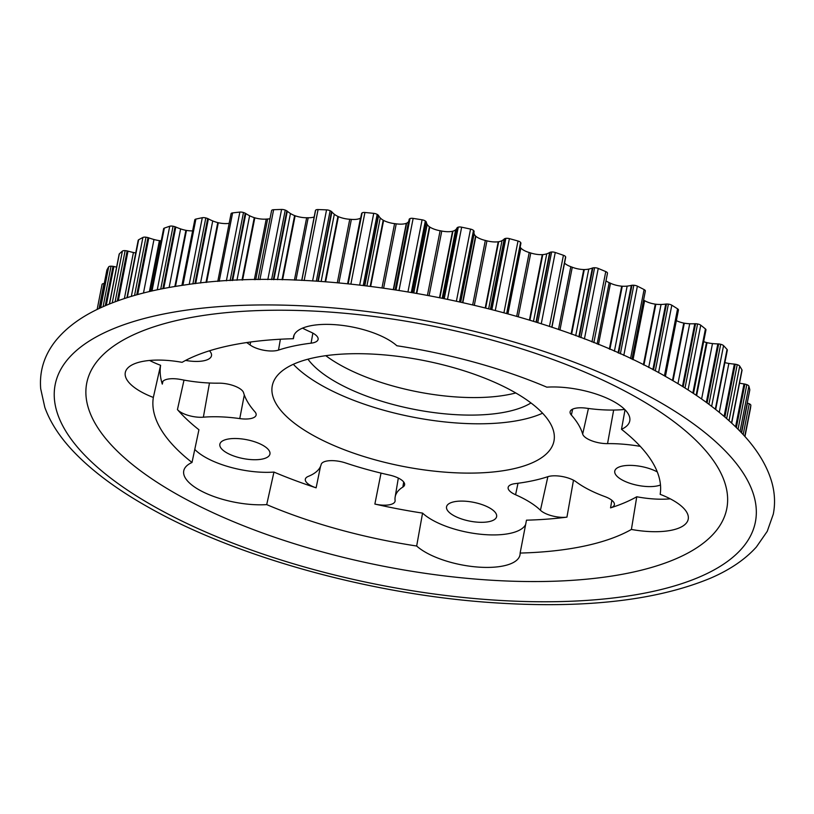 <?xml version="1.0" encoding="UTF-8"?>
<svg xmlns="http://www.w3.org/2000/svg" width="814" height="814" viewBox="0 0 814 814"><rect width="100%" height="100%" fill="white"/><g stroke="black" fill="none" stroke-linecap="round" stroke-linejoin="round"><path stroke-width="1.22" d="M573.483 480.199L566.941 517.134A257.092 96.622 -168.9 0 1 526.475 520.177L520.126 553.062A258.028 96.968 -168.9 0 0 631.399 529.446A55.82 20.981 -168.9 0 0 688.217 519.22A55.82 20.981 -168.9 0 0 660.164 494.332A258.028 96.968 -168.9 0 0 621.499 429.304A55.82 20.981 -168.9 0 0 629.761 420.93A55.82 20.981 -168.9 0 0 603.825 396.866A55.82 20.981 -168.9 0 0 546.804 387.159A258.028 96.968 -168.9 0 0 396.845 345.747A55.82 20.981 -168.9 0 0 337.037 324.837A55.82 20.981 -168.9 0 0 293.528 336.843A55.82 20.981 -168.9 0 0 293.386 338.705A258.028 96.968 -168.9 0 0 182.092 362.332A55.82 20.981 -168.9 0 0 125.295 372.558A55.82 20.981 -168.9 0 0 140.812 391.636A55.82 20.981 -168.9 0 0 153.337 397.446A258.028 96.968 -168.9 0 0 192.012 462.474A55.82 20.981 -168.9 0 0 183.75 470.858A55.82 20.981 -168.9 0 0 199.267 489.936A55.82 20.981 -168.9 0 0 266.707 504.619A258.028 96.968 -168.9 0 0 416.666 546.021A55.82 20.981 -168.9 0 0 425.956 552.523A55.82 20.981 -168.9 0 0 484.065 567.378A55.82 20.981 -168.9 0 0 519.983 554.934A55.82 20.981 -168.9 0 0 520.126 553.062M525.63 524.552A55.82 20.981 11.1 0 1 487.708 534.788A55.82 20.981 11.1 0 1 432.326 520.034A55.82 20.981 11.1 0 1 422.568 513.105A257.092 96.622 -168.9 0 1 374.878 504.059L381.023 473.107M194.77 449.42A55.82 20.981 11.1 0 0 205.647 457.448A55.82 20.981 11.1 0 0 273.952 472.079L266.707 504.619M149.613 360.46A55.82 20.981 11.1 0 0 160.602 365.303L153.337 397.446M160.602 365.303A257.092 96.622 -168.9 0 0 162.291 384.106A17.867 6.716 11.1 0 1 162.21 382.631A17.867 6.716 11.1 0 1 180.983 379.538A77.818 29.243 11.1 0 0 218.701 383.17A17.867 6.716 11.1 0 1 243.579 392.735A173.504 65.201 11.1 0 0 254.884 411.762A17.867 6.716 11.1 0 1 256.135 414.957A17.867 6.716 11.1 0 1 250.885 418.528A17.867 6.716 11.1 0 1 239.764 418.599L244.302 394.973M280.382 339.235L278.51 350.091A17.867 6.716 11.1 0 1 276.943 350.508A17.867 6.716 11.1 0 1 250.04 344.922L250.681 342.002M302.543 328.134A77.818 29.243 11.1 0 0 310.673 332.051A17.867 6.716 11.1 0 1 318.111 339.316A17.867 6.716 11.1 0 1 312.861 342.887A17.867 6.716 11.1 0 1 311.08 343.172L312.861 333.119M273.952 472.079A257.092 96.622 -168.9 0 0 316.117 487.83A17.867 6.716 11.1 0 1 305.342 479.151A17.867 6.716 11.1 0 1 308.292 476.394A77.818 29.243 11.1 0 0 321.154 464.519A17.867 6.716 11.1 0 1 345.624 462.963A173.504 65.201 11.1 0 0 389.499 475.071A17.867 6.716 11.1 0 1 404.609 484.798A17.867 6.716 11.1 0 1 402.849 487.077A77.818 29.243 11.1 0 0 395.156 497.018A77.818 29.243 11.1 0 0 395.095 500.356A17.867 6.716 11.1 0 1 395.085 501.129A17.867 6.716 11.1 0 1 389.835 504.7A17.867 6.716 11.1 0 1 374.878 504.059M514.061 391.982A143.529 53.938 -168.9 0 0 364.631 353.785A143.529 53.938 -168.9 0 0 272.283 385.765A143.529 53.938 -168.9 0 0 312.179 434.829A143.529 53.938 -168.9 0 0 461.609 473.015A143.529 53.938 -168.9 0 0 553.968 441.035A143.529 53.938 -168.9 0 0 514.061 391.982M293.325 364.296A143.529 53.938 -168.9 0 0 321.856 385.521A143.529 53.938 -168.9 0 0 542.592 413.197M177.391 494.566A326.129 122.568 11.1 0 1 182.326 319.251A326.129 122.568 11.1 0 1 636.11 397.201A326.129 122.568 11.1 0 1 631.176 572.527A326.129 122.568 11.1 0 1 177.391 494.566M605.992 280.871A13.777 5.179 -168.9 0 0 609.177 282.641L610.5 283.241A13.777 5.179 -168.9 0 0 621.703 286.172A4.436 1.669 -168.9 0 0 622.262 286.223A17.532 6.583 -168.9 0 0 627.156 286.111A28.582 10.745 -168.9 0 0 630.484 285.582A28.582 10.745 -168.9 0 0 631.328 285.388L618.091 352.859M564.55 263.085A13.777 5.179 -168.9 0 0 570.807 266.677L572.273 267.236A13.777 5.179 -168.9 0 0 583.75 269.546A4.436 1.669 -168.9 0 0 584.289 269.556A17.532 6.583 -168.9 0 0 588.766 269.098A28.582 10.745 -168.9 0 0 588.868 269.078A28.582 10.745 -168.9 0 0 592.348 268.06L578.856 336.854M520.197 246.968A17.532 6.583 -168.9 0 0 520.634 247.792A4.436 1.669 -168.9 0 0 520.848 248.036A13.777 5.179 -168.9 0 0 529.222 252.513L530.779 252.991A13.777 5.179 -168.9 0 0 542.277 254.64A4.436 1.669 -168.9 0 0 542.775 254.619A17.532 6.583 -168.9 0 0 545.146 254.263A17.532 6.583 -168.9 0 0 546.754 253.826A28.582 10.745 -168.9 0 0 549.664 252.482A22.833 8.578 11.1 0 1 550.101 252.259A7.499 2.818 11.1 0 1 551.617 252.004A3.917 1.475 11.1 0 1 555.26 252.493A330.097 124.054 11.1 0 1 563.42 255.281A3.917 1.475 11.1 0 1 565.598 256.786A7.499 2.818 11.1 0 1 565.659 257.428A7.499 2.818 11.1 0 1 565.628 257.57M474.013 231.99A28.582 10.745 -168.9 0 0 474.124 233.771A17.532 6.583 -168.9 0 0 475.579 236.06A4.436 1.669 -168.9 0 0 475.864 236.294A13.777 5.179 -168.9 0 0 485.327 240.435L486.945 240.842A13.777 5.179 -168.9 0 0 498.219 241.789A4.436 1.669 -168.9 0 0 498.667 241.727A17.532 6.583 -168.9 0 0 499.023 241.656A17.532 6.583 -168.9 0 0 502.035 240.629A28.582 10.745 -168.9 0 0 504.212 239.011A22.833 8.578 11.1 0 1 504.538 238.746A7.499 2.818 11.1 0 1 505.84 238.37A3.917 1.475 11.1 0 1 509.391 238.634A330.097 124.054 11.1 0 1 518.009 241.015A3.917 1.475 11.1 0 1 520.604 242.44A7.499 2.818 11.1 0 1 520.919 243.264L507.122 313.624M409.157 219.434A22.833 8.578 11.1 0 1 409.177 219.302A22.833 8.578 11.1 0 1 409.208 219.18A7.499 2.818 11.1 0 1 410.002 218.6A3.917 1.475 11.1 0 1 413.146 218.406A330.097 124.054 11.1 0 1 422.09 219.811A3.917 1.475 11.1 0 1 425.325 221.011A7.499 2.818 11.1 0 1 426.221 221.856A22.833 8.578 11.1 0 1 426.333 222.222A28.582 10.745 -168.9 0 0 427.197 224.491A17.532 6.583 -168.9 0 0 429.416 226.801A4.436 1.669 -168.9 0 0 429.772 227.025A13.777 5.179 -168.9 0 0 440.109 230.738L441.768 231.044A13.777 5.179 -168.9 0 0 452.289 231.329A13.777 5.179 -168.9 0 0 452.543 231.268A4.436 1.669 -168.9 0 0 452.676 231.247A4.436 1.669 -168.9 0 0 452.94 231.176L439.906 297.619M452.543 231.268L439.54 297.537M347.812 283.76L361.579 213.573A7.499 2.818 11.1 0 1 362.098 212.912A3.917 1.475 11.1 0 1 364.926 212.485A330.097 124.054 11.1 0 1 373.728 213.36A3.917 1.475 11.1 0 1 377.187 214.397A7.499 2.818 11.1 0 1 378.337 215.232A22.833 8.578 11.1 0 1 378.571 215.598A28.582 10.745 -168.9 0 0 380.25 217.928A17.532 6.583 -168.9 0 0 383.191 220.207A4.436 1.669 -168.9 0 0 383.608 220.431A13.777 5.179 -168.9 0 0 394.587 223.626L396.235 223.84A13.777 5.179 -168.9 0 0 404.731 223.779A13.777 5.179 -168.9 0 0 406.288 223.331L393.315 289.448M315.394 210.948A7.499 2.818 11.1 0 1 315.415 210.653A7.499 2.818 11.1 0 1 315.618 210.205A3.917 1.475 11.1 0 1 318.071 209.564A330.097 124.054 11.1 0 1 326.546 209.88A3.917 1.475 11.1 0 1 330.138 210.734A7.499 2.818 11.1 0 1 331.522 211.528A22.833 8.578 11.1 0 1 331.888 211.905A28.582 10.745 -168.9 0 0 334.33 214.245A17.532 6.583 -168.9 0 0 337.922 216.443A4.436 1.669 -168.9 0 0 338.39 216.646A13.777 5.179 -168.9 0 0 349.766 219.261L351.373 219.373A13.777 5.179 -168.9 0 0 357.875 219.088A13.777 5.179 -168.9 0 0 360.47 218.152L347.609 283.74M271.581 210.663A7.499 2.818 11.1 0 1 271.591 210.602A7.499 2.818 11.1 0 1 271.601 210.541A3.917 1.475 11.1 0 1 273.626 209.707A330.097 124.054 11.1 0 1 281.583 209.452A3.917 1.475 11.1 0 1 285.236 210.104A7.499 2.818 11.1 0 1 286.823 210.857A22.833 8.578 11.1 0 1 287.301 211.223A28.582 10.745 -168.9 0 0 290.456 213.522A17.532 6.583 -168.9 0 0 294.617 215.588A4.436 1.669 -168.9 0 0 295.136 215.771A13.777 5.179 -168.9 0 0 306.664 217.745L308.191 217.745A13.777 5.179 -168.9 0 0 312.749 217.369A13.777 5.179 -168.9 0 0 314.173 216.972M530.982 402.95A122.609 46.083 11.1 0 1 336.569 382.397A122.609 46.083 11.1 0 1 307.957 359.188M325.793 355.687A122.609 46.083 -168.9 0 0 340.008 364.876A122.609 46.083 -168.9 0 0 515.781 392.959M226.953 452.93A25.519 9.585 11.1 0 1 219.861 444.21A25.519 9.585 11.1 0 1 236.284 438.522A25.519 9.585 11.1 0 1 262.841 445.309A25.519 9.585 11.1 0 1 269.943 454.029A25.519 9.585 11.1 0 1 253.52 459.717A25.519 9.585 11.1 0 1 226.953 452.93M453.642 515.516A25.519 9.585 11.1 0 1 446.55 506.796A25.519 9.585 11.1 0 1 462.963 501.109A25.519 9.585 11.1 0 1 489.529 507.895A25.519 9.585 11.1 0 1 496.621 516.615A25.519 9.585 11.1 0 1 480.209 522.303A25.519 9.585 11.1 0 1 453.642 515.516M660.48 484.991A25.519 9.585 11.1 0 1 621.865 479.802A25.519 9.585 11.1 0 1 614.774 471.082A25.519 9.585 11.1 0 1 630.881 465.384A25.519 9.585 11.1 0 1 657.285 471.927M209.473 350.793A25.519 9.585 11.1 0 1 211.487 355.728A25.519 9.585 11.1 0 1 185.612 360.419M631.328 285.388A22.833 8.578 11.1 0 1 631.979 285.266A7.499 2.818 11.1 0 1 633.821 285.256A3.917 1.475 11.1 0 1 637.382 286.152A330.097 124.054 11.1 0 1 644.098 289.57A3.917 1.475 11.1 0 1 645.36 291.005A3.917 1.475 11.1 0 1 645.329 291.117L631.969 359.218L645.36 291.005M643.579 300.091L644.617 300.671A13.777 5.179 -168.9 0 0 655.29 304.151A4.436 1.669 -168.9 0 0 655.86 304.233A17.532 6.583 -168.9 0 0 661.06 304.467A28.582 10.745 -168.9 0 0 665.73 304.09A22.833 8.578 11.1 0 1 666.463 304.019A7.499 2.818 11.1 0 1 668.396 304.131A3.917 1.475 11.1 0 1 671.815 305.209A330.097 124.054 11.1 0 1 677.574 308.832A3.917 1.475 11.1 0 1 678.438 310.032L665.414 376.404M676.353 320.624A13.777 5.179 -168.9 0 0 683.76 323.077A4.436 1.669 -168.9 0 0 684.32 323.189A17.532 6.583 -168.9 0 0 689.712 323.758A28.582 10.745 -168.9 0 0 694.769 323.738A22.833 8.578 11.1 0 1 695.573 323.718A7.499 2.818 11.1 0 1 697.567 323.962A3.917 1.475 11.1 0 1 700.752 325.193A330.097 124.054 11.1 0 1 705.433 328.937A3.917 1.475 11.1 0 1 705.962 329.894L693.487 393.467M703.652 341.646A13.777 5.179 -168.9 0 0 706.471 342.521A4.436 1.669 -168.9 0 0 707.03 342.674A17.532 6.583 -168.9 0 0 712.484 343.569A28.582 10.745 -168.9 0 0 717.826 343.895A22.833 8.578 11.1 0 1 718.67 343.925A7.499 2.818 11.1 0 1 720.685 344.291A3.917 1.475 11.1 0 1 723.554 345.645A330.097 124.054 11.1 0 1 727.044 349.43A3.917 1.475 11.1 0 1 727.319 350.152L715.679 409.473M724.877 362.617A17.532 6.583 -168.9 0 0 728.856 363.441A28.582 10.745 -168.9 0 0 734.36 364.102A22.833 8.578 11.1 0 1 735.235 364.204A7.499 2.818 11.1 0 1 737.219 364.672A3.917 1.475 11.1 0 1 739.723 366.127A330.097 124.054 11.1 0 1 741.951 369.861A3.917 1.475 11.1 0 1 742.042 370.339L731.694 423.117M739.529 383.16A28.582 10.745 -168.9 0 0 744.006 383.933A22.833 8.578 11.1 0 1 744.902 384.076A7.499 2.818 11.1 0 1 746.804 384.656A3.917 1.475 11.1 0 1 748.89 386.162A330.097 124.054 11.1 0 1 749.796 389.774A3.917 1.475 11.1 0 1 749.796 390.008A3.917 1.475 11.1 0 1 749.704 390.232M747.232 403.072A22.833 8.578 11.1 0 1 747.445 403.123A7.499 2.818 11.1 0 1 749.226 403.775A3.917 1.475 11.1 0 1 750.844 405.321A330.097 124.054 11.1 0 1 750.416 408.72A3.917 1.475 11.1 0 1 750.406 408.73A3.917 1.475 11.1 0 1 750.406 408.75L744.952 436.558L750.406 408.73M102.055 284.422L97.141 309.473L102.055 284.432A3.917 1.475 11.1 0 1 102.055 284.422A3.917 1.475 11.1 0 1 103.978 283.557A7.499 2.818 11.1 0 1 104.233 283.547M106.858 270.309A3.917 1.475 11.1 0 1 106.868 270.146A3.917 1.475 11.1 0 1 106.919 269.983A330.097 124.054 11.1 0 1 108.679 266.88A3.917 1.475 11.1 0 1 111.04 266.198A7.499 2.818 11.1 0 1 113.004 266.341A22.833 8.578 11.1 0 1 113.889 266.524A28.582 10.745 -168.9 0 0 116.616 267.104M109.371 304.039L119.149 254.202A3.917 1.475 11.1 0 1 119.343 253.856A330.097 124.054 11.1 0 1 122.395 251.099A3.917 1.475 11.1 0 1 125.142 250.631A7.499 2.818 11.1 0 1 127.147 250.895A22.833 8.578 11.1 0 1 128.012 251.129A28.582 10.745 -168.9 0 0 133.425 252.503A17.532 6.583 -168.9 0 0 135.724 252.93M126.933 297.721L138.197 240.303A3.917 1.475 11.1 0 1 138.634 239.794A330.097 124.054 11.1 0 1 142.898 237.454A3.917 1.475 11.1 0 1 145.981 237.21A7.499 2.818 11.1 0 1 147.985 237.596A22.833 8.578 11.1 0 1 148.809 237.871A28.582 10.745 -168.9 0 0 153.978 239.509A17.532 6.583 -168.9 0 0 159.402 240.639A4.436 1.669 -168.9 0 0 159.971 240.7A13.777 5.179 -168.9 0 0 161.243 240.812M151.373 291.097L163.604 228.765A3.917 1.475 11.1 0 1 164.336 228.113A330.097 124.054 11.1 0 1 169.729 226.251A3.917 1.475 11.1 0 1 173.067 226.231A7.499 2.818 11.1 0 1 175.03 226.73A22.833 8.578 11.1 0 1 175.793 227.035A28.582 10.745 -168.9 0 0 180.606 228.907A17.532 6.583 -168.9 0 0 185.897 230.321A4.436 1.669 -168.9 0 0 186.457 230.413A13.777 5.179 -168.9 0 0 192.623 230.871M181.929 285.388L194.79 219.841A3.917 1.475 11.1 0 1 195.899 219.088A330.097 124.054 11.1 0 1 202.289 217.725A3.917 1.475 11.1 0 1 205.81 217.938A7.499 2.818 11.1 0 1 207.692 218.539A22.833 8.578 11.1 0 1 208.374 218.874A28.582 10.745 -168.9 0 0 212.729 220.93A17.532 6.583 -168.9 0 0 217.755 222.609A4.436 1.669 -168.9 0 0 218.315 222.731A13.777 5.179 -168.9 0 0 229.172 223.331M231.054 213.929A3.917 1.475 11.1 0 1 231.054 213.736A3.917 1.475 11.1 0 1 232.601 212.902A330.097 124.054 11.1 0 1 239.855 212.088A3.917 1.475 11.1 0 1 243.478 212.525A7.499 2.818 11.1 0 1 245.238 213.207A22.833 8.578 11.1 0 1 245.828 213.563A28.582 10.745 -168.9 0 0 249.623 215.761A17.532 6.583 -168.9 0 0 254.263 217.653A4.436 1.669 -168.9 0 0 254.813 217.816A13.777 5.179 -168.9 0 0 266.219 219.098L267.633 218.997A13.777 5.179 -168.9 0 0 269.994 218.732M406.288 223.331A4.436 1.669 -168.9 0 0 406.613 223.209A17.532 6.583 -168.9 0 0 408.577 221.561A28.582 10.745 -168.9 0 0 408.852 220.991M452.94 231.176A17.532 6.583 -168.9 0 0 455.637 229.792A28.582 10.745 -168.9 0 0 457.02 227.94A22.833 8.578 11.1 0 1 457.214 227.635A7.499 2.818 11.1 0 1 458.282 227.147A3.917 1.475 11.1 0 1 461.66 227.187A330.097 124.054 11.1 0 1 470.543 229.1A3.917 1.475 11.1 0 1 473.494 230.433A7.499 2.818 11.1 0 1 474.104 231.278A22.833 8.578 11.1 0 1 474.084 231.614L460.286 301.933L474.104 231.278M592.348 268.06A22.833 8.578 11.1 0 1 592.897 267.877A7.499 2.818 11.1 0 1 594.596 267.745A3.917 1.475 11.1 0 1 598.239 268.447A330.097 124.054 11.1 0 1 605.769 271.591A3.917 1.475 11.1 0 1 607.488 273.128A7.499 2.818 11.1 0 1 607.468 273.331A7.499 2.818 11.1 0 1 607.407 273.524M644.617 300.671L633.027 359.717M655.29 304.151L643.396 364.774M655.86 304.233L643.925 365.038M665.73 304.09L652.869 369.617M666.463 304.019L653.52 369.953M683.76 323.077L672.506 380.443M684.32 323.189L673.025 380.759M694.769 323.738L682.478 386.426M695.573 323.718L683.18 386.864M706.471 342.521L696.133 395.238M707.03 342.674L696.642 395.584M717.826 343.895L706.338 402.401M718.67 343.925L707.091 402.95M734.36 364.102L724.104 416.371M735.235 364.204L724.877 417.033M744.006 383.933L735.591 426.821M744.902 384.076L736.365 427.584M747.445 403.123L741.595 432.916M113.004 266.341L105.271 305.749M113.889 266.524L106.278 305.321M127.147 250.895L117.328 300.987M128.012 251.129L118.305 300.631M147.985 237.596L136.762 294.8M148.809 237.871L137.688 294.546M159.402 240.639L149.41 291.554M159.971 240.7L150.02 291.412M175.03 226.73L162.881 288.655M175.793 227.035L163.736 288.492M185.897 230.321L174.868 286.497M186.457 230.413L175.478 286.396M207.692 218.539L194.922 283.648M208.374 218.874L195.686 283.557M217.755 222.609L206.013 282.438M218.315 222.731L206.614 282.377M267.633 218.997L255.728 279.68M245.238 213.207L232.031 280.494M245.828 213.563L232.702 280.454M254.263 217.653L242.023 280.047M254.813 217.816L242.603 280.026M266.219 219.098L254.334 279.711M308.191 217.745L295.94 280.158M286.823 210.857L273.331 279.619M287.301 211.223L273.88 279.629M294.617 215.588L282.031 279.751M295.136 215.771L282.58 279.762M306.664 217.745L294.424 280.097M351.373 219.373L338.909 282.916M331.522 211.528L317.836 281.288M331.888 211.905L318.264 281.318M337.922 216.443L325.101 281.786M338.39 216.646L325.6 281.827M349.766 219.261L337.311 282.773M396.235 223.84L383.638 288.054M406.613 223.209L393.61 289.499M409.208 219.18L395.36 289.764L409.177 219.302M378.337 215.232L364.53 285.592M378.571 215.598L364.835 285.622M383.191 220.207L370.228 286.284M383.608 220.431L370.675 286.335M394.587 223.626L381.99 287.82M441.768 231.044L429.12 295.513M457.02 227.94L443.223 298.28M457.214 227.635L443.355 298.311M426.221 221.856L412.362 292.501M426.333 222.222L412.535 292.531M429.416 226.801L416.392 293.203M429.772 227.025L416.778 293.264M440.109 230.738L427.462 295.207M486.945 240.842L474.328 305.169M498.219 241.789L485.256 307.845M498.667 241.727L485.673 307.957M504.212 239.011L490.445 309.167M504.538 238.746L490.7 309.228M475.579 236.06L462.556 302.442M475.864 236.294L462.871 302.513M485.327 240.435L472.7 304.782M530.779 252.991L518.264 316.778M542.277 254.64L529.436 320.116M542.775 254.619L529.904 320.258M549.664 252.482L535.999 322.141M550.101 252.259L536.365 322.252M520.634 247.792L507.692 313.777M520.848 248.036L507.936 313.848M529.222 252.513L516.697 316.331M572.273 267.236L559.951 330.036M583.75 269.546L571.102 333.994M584.289 269.556L571.611 334.178M592.897 267.877L579.334 337.037M570.807 266.677L558.485 329.528M610.5 283.241L598.473 344.526M621.703 286.172L609.36 349.064M622.262 286.223L609.889 349.287M631.979 285.266L618.66 353.113M609.177 282.641L597.14 343.976M621.499 429.304L625.03 409.778M517.999 483.262L515.577 494.749A17.867 6.716 11.1 0 1 508.16 487.352A17.867 6.716 11.1 0 1 515.17 483.628A173.504 65.201 11.1 0 0 547.73 476.719A17.867 6.716 11.1 0 1 576.2 481.888A77.818 29.243 11.1 0 0 604.853 496.581A17.867 6.716 11.1 0 1 614.377 504.68A17.867 6.716 11.1 0 1 610.551 507.875A257.092 96.622 -168.9 0 0 636.762 496.764L631.399 529.446M416.666 546.021L422.568 513.105M209.473 383.018L203.368 417.185A17.867 6.716 11.1 0 1 177.442 409.584A257.092 96.622 -168.9 0 0 198.931 429.751L192.012 462.474M294.119 335.022L293.386 338.705M670.278 498.84A55.82 20.981 11.1 0 1 636.762 496.764M613.664 410.053L607.549 443.63A77.818 29.243 11.1 0 1 640.272 446.357M607.549 443.63A17.867 6.716 11.1 0 1 582.671 434.076L588.43 408.475M572.68 409.127L571.357 415.048A173.504 65.201 11.1 0 1 582.671 434.076M571.357 415.048A17.867 6.716 11.1 0 1 570.136 411.701A17.867 6.716 11.1 0 1 586.477 408.211A77.818 29.243 11.1 0 0 622.883 409.625A17.867 6.716 11.1 0 1 624.776 409.523M278.51 350.091A173.504 65.201 11.1 0 1 311.08 343.172M246.693 342.572A77.818 29.243 11.1 0 1 250.04 344.922M203.368 417.185A77.818 29.243 11.1 0 1 239.764 418.599M566.941 517.134A17.867 6.716 11.1 0 1 540.435 510.256L547.873 476.668M515.577 494.749A77.818 29.243 11.1 0 1 540.435 510.256M154.375 506.613A356.776 134.076 -168.9 0 0 650.803 591.89A356.776 134.076 -168.9 0 0 656.196 400.101A356.776 134.076 -168.9 0 0 159.768 314.815A356.776 134.076 -168.9 0 0 154.375 506.613M546.754 253.826L533.506 321.367M502.035 240.629L488.685 308.709M661.06 304.467L648.697 367.46M668.396 304.131L655.301 370.899M671.815 305.209L658.577 372.649M677.574 308.832L664.428 375.854M644.098 289.57L630.565 358.557M637.382 286.152L623.799 355.423M689.712 323.758L677.96 383.679M697.567 323.962L685.012 388.003M700.752 325.193L688.054 389.926M705.433 328.937L692.846 393.05M712.484 343.569L701.607 399.013M720.685 344.291L708.913 404.293M723.554 345.645L711.65 406.349M727.044 349.43L715.323 409.188M728.856 363.441L719.261 412.342M737.219 364.672L726.637 418.569M739.723 366.127L729.018 420.675M741.951 369.861L731.532 422.965M746.804 384.656L738.054 429.263M748.89 386.162L740.038 431.288M749.796 389.774L741.371 432.682M749.226 403.775L743.182 434.615M750.844 405.321L744.759 436.345M106.919 269.983L99.379 308.394L106.868 270.146M108.679 266.88L100.651 307.804M103.978 283.557L99.074 308.537M119.343 253.856L109.514 303.978M122.395 251.099L112.23 302.9M111.04 266.198L103.093 306.695M138.634 239.794L127.289 297.609M142.898 237.454L131.339 296.367M125.142 250.631L115.11 301.801M133.425 252.503L124.389 298.545M164.336 228.113L152.015 290.954M169.729 226.251L157.265 289.804M145.981 237.21L134.554 295.421M153.978 239.509L143.478 293.009M195.899 219.088L182.916 285.246M202.289 217.725L189.214 284.371M173.067 226.231L160.734 289.082M180.606 228.907L169.119 287.484M232.601 212.902L219.18 281.308M239.855 212.088L226.373 280.81M205.81 217.938L192.877 283.903M212.729 220.93L200.549 283.007M271.601 210.541L258.048 279.65L271.591 210.602M273.626 209.707L259.91 279.629M281.583 209.452L267.826 279.599M243.478 212.525L230.128 280.596M249.623 215.761L236.966 280.25M315.618 210.205L301.841 280.403M318.071 209.564L304.151 280.515M326.546 209.88L312.596 280.962M285.236 210.104L271.601 279.609M290.456 213.522L277.482 279.67M362.098 212.912L348.189 283.801M364.926 212.485L350.875 284.076M373.728 213.36L359.676 285.022M330.138 210.734L316.31 281.186M334.33 214.245L321.133 281.512M408.577 221.561L395.197 289.733M410.002 218.6L396.021 289.865M413.146 218.406L399.033 290.323M422.09 219.811L407.977 291.768M377.187 214.397L363.248 285.439M380.25 217.928L366.921 285.877M455.637 229.792L442.236 298.087M458.282 227.147L444.281 298.504M461.66 227.187L447.537 299.176M470.543 229.1L456.42 301.078M425.325 221.011L411.335 292.328M427.197 224.491L413.807 292.755M505.84 238.37L491.88 309.534M509.391 238.634L495.299 310.429M518.009 241.015L503.937 312.739M473.494 230.433L459.503 301.75M474.124 233.771L460.734 302.025M551.617 252.004L537.749 322.69M555.26 252.493L541.259 323.809M563.42 255.281L549.45 326.475M520.604 242.44L506.664 313.492M588.766 269.098L575.712 335.683M594.596 267.745L580.891 337.617M598.239 268.447L584.411 338.96M605.769 271.591L591.971 341.911M565.598 256.786L551.78 327.259M627.156 286.111L614.387 351.231M633.821 285.256L620.36 353.876M607.488 273.128L593.844 342.653L607.468 273.331M610.551 507.875L611.863 500.284M320.513 466.412L316.117 487.83M162.922 381.318L162.291 384.106M177.442 409.584L184.005 380.107M402.849 487.077L403.703 482.01M666.992 377.289C697.456 394.464 721.886 412.556 740.292 431.542C756.064 447.781 766.513 464.448 771.621 481.532C774.816 492.551 775.386 503.418 773.3 514.133L767.236 531.349L756.389 546.988C745.237 559.36 730.077 569.708 710.897 578.021C655.219 601.241 579.965 609.279 485.124 602.146C365.608 593.05 233.811 555.972 147.975 507.01C117.816 489.997 93.569 472.1 75.214 453.306C60.612 438.37 50.478 423.056 44.821 407.376L40.7 388.807C39.286 371.408 44.119 355.606 55.179 341.392C66.483 327.208 82.733 315.517 103.948 306.318C126.251 296.601 153.022 289.509 184.259 285.053C322.954 263.4 543.396 305.545 666.992 377.289M749.796 390.008L741.422 432.733M231.054 213.736L217.776 281.41M315.415 210.653L301.729 280.392M565.659 257.428L551.953 327.309M395.156 497.018L398.321 478.072"/></g></svg>
